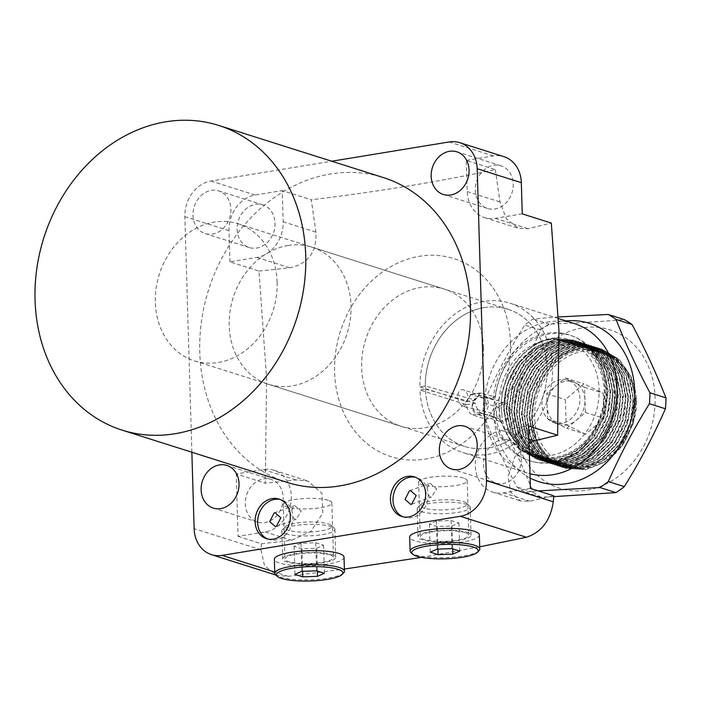<?xml version="1.0" encoding="UTF-8"?>
<svg xmlns="http://www.w3.org/2000/svg" width="701" height="701" viewBox="0 0 701 701"><rect width="100%" height="100%" fill="white"/><g stroke="black" fill="none" stroke-linecap="round" stroke-linejoin="round"><path stroke-width="0.53" stroke-dasharray="3.5 2.63" d="M483.453 347.661A71.923 59.725 107.6 0 1 400.832 426.217A71.923 59.725 107.6 0 1 361.655 367.648A71.923 59.725 107.6 0 1 444.268 289.084A71.923 59.725 107.6 0 1 483.453 347.661M277.132 282.301A71.923 59.725 107.6 0 1 194.51 360.866A71.923 59.725 107.6 0 1 155.333 302.289A71.923 59.725 107.6 0 1 237.954 223.733A71.923 59.725 107.6 0 1 277.132 282.301M430.195 483.383L436.557 488.965L431.501 497.097L430.607 497.333L425.253 491.839L429.319 483.611L430.195 483.383M294.858 505.596L301.228 511.178L296.164 519.301L295.27 519.537L289.916 514.052L293.991 505.815L294.858 505.596M403.066 516.812A20.776 17.253 -72.4 0 0 404.319 517.277A20.776 17.253 -72.4 0 0 428.188 494.582A20.776 17.253 -72.4 0 0 416.867 477.661A20.776 17.253 -72.4 0 0 415.57 477.32M267.729 539.025A20.776 17.253 -72.4 0 0 268.982 539.481A20.776 17.253 -72.4 0 0 292.852 516.786A20.776 17.253 -72.4 0 0 281.53 499.866A20.776 17.253 -72.4 0 0 280.242 499.524M529.053 442.813L514.963 456.553L508.137 476.478L510.705 492.225L520.528 500.926L529.737 501.206L553.755 495.8M530.412 488.404L503.344 492.847A31.966 26.542 107.6 0 1 492.768 492.128A31.966 26.542 107.6 0 1 475.348 466.095A31.966 26.542 107.6 0 1 501.495 430.458L528.563 426.015M510.521 343.218A103.888 86.267 -72.4 0 0 419.54 256.268A103.888 86.267 -72.4 0 0 334.587 372.091A103.888 86.267 -72.4 0 0 425.56 459.041A103.888 86.267 -72.4 0 0 510.521 343.218M258.993 271.059L289.793 267.8C308.168 263.9 316.887 252.018 315.941 232.162L311.279 199.785L282.223 190.584L283.151 221.779A31.966 26.542 107.6 0 1 257.004 257.416L229.937 261.859L258.993 271.059L266.608 378.54L265.293 483.191L236.237 473.981L263.304 469.547A31.966 26.542 107.6 0 1 273.881 470.266A31.966 26.542 107.6 0 1 290.941 502.564A31.966 26.542 107.6 0 1 265.153 531.936L238.086 536.379L236.237 473.981M522.263 213.884L495.195 218.326A31.966 26.542 107.6 0 1 484.619 217.608A31.966 26.542 107.6 0 1 467.208 191.575L466.279 160.38L495.335 169.581C439.886 181.506 378.531 191.575 311.279 199.785M495.335 169.581L499.988 201.958L506.402 218.852L518.547 228.351L527.984 228.71L551.319 223.084M286.832 482.323A159.828 132.717 107.6 0 1 199.767 352.156A159.828 132.717 107.6 0 1 383.368 177.581M521.369 458.542A22.379 18.576 107.6 0 1 495.66 482.989A22.379 18.576 107.6 0 1 483.471 464.763A22.379 18.576 107.6 0 1 509.171 440.324A22.379 18.576 107.6 0 1 521.369 458.542M230.874 209.126A22.379 18.576 107.6 0 1 205.174 233.564A22.379 18.576 107.6 0 1 192.985 215.338A22.379 18.576 107.6 0 1 218.686 190.9A22.379 18.576 107.6 0 1 230.874 209.126M275.029 223.111A22.379 18.576 107.6 0 1 249.328 247.549A22.379 18.576 107.6 0 1 237.131 229.323A22.379 18.576 107.6 0 1 262.84 204.885A22.379 18.576 107.6 0 1 275.029 223.111M283.178 497.631A22.379 18.576 107.6 0 1 257.469 522.07A22.379 18.576 107.6 0 1 245.28 503.853A22.379 18.576 107.6 0 1 270.989 479.405A22.379 18.576 107.6 0 1 283.178 497.631M513.22 184.021A22.379 18.576 107.6 0 1 487.51 208.46A22.379 18.576 107.6 0 1 475.322 190.243A22.379 18.576 107.6 0 1 501.031 165.804A22.379 18.576 107.6 0 1 513.22 184.021M329.777 554.868A24.298 5.258 178.3 0 0 302.411 553.387A24.298 5.258 178.3 0 0 284.921 558.96A24.298 5.258 178.3 0 0 288.628 561.615A24.298 5.258 178.3 0 0 315.993 563.096A24.298 5.258 178.3 0 0 333.483 557.523A24.298 5.258 178.3 0 0 329.777 554.868M328.156 500.277A24.298 5.258 178.3 0 0 300.79 498.797A24.298 5.258 178.3 0 0 283.3 504.37A24.298 5.258 178.3 0 0 287.016 507.025A24.298 5.258 178.3 0 0 314.372 508.505A24.298 5.258 178.3 0 0 331.862 502.932A24.298 5.258 178.3 0 0 328.156 500.277M465.105 532.655A24.298 5.258 178.3 0 0 437.748 531.174A24.298 5.258 178.3 0 0 420.258 536.756A24.298 5.258 178.3 0 0 423.965 539.411A24.298 5.258 178.3 0 0 451.33 540.892A24.298 5.258 178.3 0 0 468.82 535.31A24.298 5.258 178.3 0 0 465.105 532.655M463.492 478.064A24.298 5.258 178.3 0 0 436.127 476.584A24.298 5.258 178.3 0 0 418.637 482.165A24.298 5.258 178.3 0 0 422.344 484.82A24.298 5.258 178.3 0 0 449.709 486.292A24.298 5.258 178.3 0 0 467.199 480.72A24.298 5.258 178.3 0 0 463.492 478.064M229.937 261.859L229.017 230.655A31.966 26.542 107.6 0 1 255.155 195.018L282.223 190.584M191.855 452.233L184.862 216.67A31.966 26.542 107.6 0 1 211.01 181.033L331.731 161.23M466.279 160.38L493.346 155.937A31.966 26.542 107.6 0 1 503.923 156.656M238.086 536.379L261.429 543.774L260.965 549.803L264.592 565.821L276.965 575.39L288.26 576.336L344.384 569.063M421.476 557.374L479.712 546.815M261.429 543.774L291.555 540.296L310.972 531.323L322.846 513.106L321.961 493.338L307.809 481.017L296.094 479.931L265.293 483.191M463.37 501.592A23.335 5.047 -1.7 0 1 466.323 503.046A23.335 5.047 -1.7 0 1 452.592 509.241A23.335 5.047 -1.7 0 1 423.851 508.076A23.335 5.047 -1.7 0 1 420.837 504.396A23.335 5.047 -1.7 0 1 439.623 499.971A23.335 5.047 -1.7 0 1 463.37 501.592M421.24 511.642A26.533 5.739 178.3 0 0 451.12 513.263A26.533 5.739 178.3 0 0 470.222 507.173A26.533 5.739 178.3 0 0 469.53 505.92A26.533 5.739 178.3 0 0 466.174 504.273A26.533 5.739 178.3 0 0 439.176 502.424A26.533 5.739 178.3 0 0 417.805 507.454A26.533 5.739 178.3 0 0 417.183 508.742A26.533 5.739 178.3 0 0 421.24 511.642M478.967 550.732A34.84 7.536 -1.7 0 1 450.901 557.33A34.84 7.536 -1.7 0 1 415.448 554.912A34.84 7.536 -1.7 0 1 411.04 552.747M467.006 532.348A26.533 5.739 -1.7 0 1 471.054 535.249A26.533 5.739 -1.7 0 1 451.952 541.338A26.533 5.739 -1.7 0 1 422.072 539.717A26.533 5.739 -1.7 0 1 418.015 536.817A26.533 5.739 -1.7 0 1 437.126 530.727A26.533 5.739 -1.7 0 1 467.006 532.348M479.361 535.003A34.84 7.536 -1.7 0 1 454.274 542.995A34.84 7.536 -1.7 0 1 415.036 540.874A34.84 7.536 -1.7 0 1 409.708 537.062M452.014 526.039L458.918 523.016L451.076 520.536L436.32 521.071L429.415 524.085L437.266 526.574L452.014 526.039L452.688 548.857M437.266 526.574L437.932 549.12M429.415 524.085L430.256 552.169M436.32 521.071L437.161 549.146M451.076 520.536L451.908 548.611M458.918 523.016L459.751 551.1M328.033 523.805A23.335 5.047 -1.7 0 1 330.986 525.251A23.335 5.047 -1.7 0 1 317.255 531.454A23.335 5.047 -1.7 0 1 288.514 530.289A23.335 5.047 -1.7 0 1 285.5 526.6A23.335 5.047 -1.7 0 1 304.295 522.184A23.335 5.047 -1.7 0 1 328.033 523.805M285.903 533.855A26.533 5.739 178.3 0 0 315.783 535.468A26.533 5.739 178.3 0 0 334.894 529.378A26.533 5.739 178.3 0 0 334.193 528.125A26.533 5.739 178.3 0 0 330.837 526.477A26.533 5.739 178.3 0 0 303.84 524.637A26.533 5.739 178.3 0 0 282.468 529.658A26.533 5.739 178.3 0 0 281.846 530.955A26.533 5.739 178.3 0 0 285.903 533.855M343.63 572.936A34.84 7.536 -1.7 0 1 315.573 579.543A34.84 7.536 -1.7 0 1 280.12 577.125A34.84 7.536 -1.7 0 1 275.703 574.96M331.669 554.552A26.533 5.739 -1.7 0 1 335.726 557.453A26.533 5.739 -1.7 0 1 316.615 563.543A26.533 5.739 -1.7 0 1 286.735 561.93A26.533 5.739 -1.7 0 1 282.687 559.03A26.533 5.739 -1.7 0 1 301.789 552.94A26.533 5.739 -1.7 0 1 331.669 554.552M344.033 557.207A34.84 7.536 -1.7 0 1 318.937 565.208A34.84 7.536 -1.7 0 1 279.699 563.087A34.84 7.536 -1.7 0 1 274.371 559.275M316.677 548.243L323.582 545.229L315.739 542.74L300.992 543.275L294.087 546.298L301.929 548.778L316.677 548.243L317.351 571.07M301.929 548.778L302.595 571.324M294.087 546.298L294.919 574.373M300.992 543.275L301.824 571.359M315.739 542.74L316.572 570.824M323.582 545.229L324.414 573.304M634.747 406.002A59.138 49.105 107.6 0 1 566.864 465.394A59.138 49.105 107.6 0 1 534.697 412.039A59.138 49.105 107.6 0 1 602.58 352.647A59.138 49.105 107.6 0 1 634.747 406.002M614.365 399.544A59.138 49.105 107.6 0 1 546.482 458.945A59.138 49.105 107.6 0 1 514.315 405.581A59.138 49.105 107.6 0 1 582.198 346.189A59.138 49.105 107.6 0 1 614.365 399.544M565.97 320.927A83.112 69.013 -72.4 0 0 494.039 406.808A83.112 69.013 -72.4 0 0 530.105 478.003M558.443 316.94L533.146 318.981A98.455 81.754 -72.4 0 0 524.742 324.949C509.057 350.272 495.353 376.227 483.629 402.812A98.455 81.754 -72.4 0 0 483.243 408.289A98.455 81.754 -72.4 0 0 483.112 413.748C492.426 437.564 503.73 462.003 517.014 487.081A98.455 81.754 -72.4 0 0 524.891 492.058L538.307 490.91M655.023 404.775A83.112 69.013 -72.4 0 0 588.621 327.201A83.112 69.013 -72.4 0 0 514.411 413.266A83.112 69.013 -72.4 0 0 580.822 490.84A83.112 69.013 -72.4 0 0 655.023 404.775M553.685 496.65L540.9 497.132A98.455 81.754 107.6 0 1 533.023 492.155C523.708 468.338 512.405 443.891 499.121 418.812A98.455 81.754 107.6 0 1 499.252 413.353A98.455 81.754 107.6 0 1 499.638 407.877C515.331 382.553 529.036 356.599 540.751 330.013A98.455 81.754 107.6 0 1 549.155 324.055C576.038 323.179 601.046 321.671 624.17 319.525M540.9 497.132L524.891 492.058M533.023 492.155L517.014 487.081M499.121 418.812L483.112 413.748M499.638 407.877L483.629 402.812M540.751 330.013L524.742 324.949M549.155 324.055L533.146 318.981M493.267 399.885L463.124 389.712C459.865 389.204 458.06 391.561 457.7 396.766C458.349 402.12 460.312 405.397 463.598 406.606L493.644 413.52A66.034 54.836 -72.4 0 0 533.049 461.731A66.034 54.836 -72.4 0 0 550.846 462.187A66.034 54.836 -72.4 0 0 603.85 403.978A66.034 54.836 -72.4 0 0 572.822 336.173A66.034 54.836 -72.4 0 0 547.279 333.255A66.034 54.836 -72.4 0 0 493.267 399.885A9.586 7.965 107.6 0 1 493.644 413.52M555.946 385.804A22.379 18.576 107.6 0 1 565.435 381.256A22.379 18.576 107.6 0 1 572.796 381.773A22.379 18.576 107.6 0 1 574.89 382.606A22.379 18.576 107.6 0 1 584.985 399.912A22.379 18.576 107.6 0 1 576.134 420.407A22.379 18.576 107.6 0 1 566.645 424.946A22.379 18.576 107.6 0 1 559.284 424.438A22.379 18.576 107.6 0 1 557.19 423.606A22.379 18.576 107.6 0 1 547.095 406.3A22.379 18.576 107.6 0 1 555.946 385.804L565.208 377.9L584.564 387.311L585.405 412.512L566.872 428.302L547.516 418.9L546.675 393.699L555.946 385.804M561.554 423.334A22.379 18.576 107.6 0 1 554.193 422.817A22.379 18.576 107.6 0 1 542.25 400.192A22.379 18.576 107.6 0 1 560.344 379.644A22.379 18.576 107.6 0 1 567.705 380.161A22.379 18.576 107.6 0 1 579.639 402.795A22.379 18.576 107.6 0 1 561.554 423.334M484.286 307.608A71.923 59.725 107.6 0 1 507.945 309.255A71.923 59.725 107.6 0 1 512.116 310.78A71.923 59.725 107.6 0 1 545.913 384.63A71.923 59.725 107.6 0 1 488.168 448.035A71.923 59.725 107.6 0 1 468.794 447.536A71.923 59.725 107.6 0 1 464.509 446.388A71.923 59.725 107.6 0 1 426.138 373.642A71.923 59.725 107.6 0 1 484.286 307.608M288.155 245.481A71.923 59.725 107.6 0 1 311.822 247.129A71.923 59.725 107.6 0 1 350.193 319.884A71.923 59.725 107.6 0 1 292.045 385.909A71.923 59.725 107.6 0 1 268.378 384.262A71.923 59.725 107.6 0 1 230.007 311.516A71.923 59.725 107.6 0 1 288.155 245.481M557.786 460.811L577.703 452.864L594.299 436.863L605.042 415.22L608.249 391.237L603.43 368.542L591.285 350.605L573.812 340.178L553.15 338.706C522.604 342.368 496.974 380.625 501.837 414.212A62.336 51.76 107.6 0 1 530.026 347.994C537.29 342.92 544.826 339.766 552.651 338.548L573.313 340.02L590.785 350.439L602.93 368.384L607.758 391.079L604.542 415.062L593.8 436.705L577.203 452.706L557.286 460.653L536.948 459.269L519.792 448.955L507.962 431.106L503.458 408.517L506.989 384.639L518.048 363.1L534.968 347.197L555.201 339.354L575.863 340.826L593.335 351.254L605.48 369.199L610.299 391.885L607.084 415.868L596.349 437.512L579.753 453.512L559.836 461.46L539.49 460.084L522.341 449.762L510.512 431.912L506.008 409.323L509.539 385.445L520.598 363.907L537.518 348.003L557.742 340.16L578.413 341.632L595.876 352.06L608.03 370.005L612.849 392.691L609.633 416.674L598.899 438.318L582.294 454.318L562.386 462.266L542.039 460.89L524.883 450.568L513.053 432.719L508.549 410.138L512.089 386.251L523.139 364.713L540.059 348.809L560.292 340.966L580.963 342.438L598.426 352.866L610.571 370.811L615.399 393.498L612.183 417.481L601.44 439.124L584.844 455.124L564.927 463.072L544.589 461.696L527.432 451.374L515.603 433.525L511.099 410.944L514.63 387.057L525.689 365.519L542.609 349.615L562.842 341.773L583.504 343.253L600.976 353.672L613.121 371.618L617.94 394.304L614.724 418.287L603.99 439.93L587.394 455.93L567.477 463.878L547.13 462.502L529.982 452.18L518.153 434.331L513.649 411.75L517.18 387.863L528.239 366.325L545.159 350.421L565.383 342.579L586.054 344.06L603.526 354.478L615.671 372.424L620.49 395.11L617.274 419.093L606.54 440.736L589.935 456.745L570.027 464.684L549.68 463.308L532.523 452.986L520.694 435.146L516.199 412.556L519.73 388.669L530.78 367.131L547.7 351.227L567.933 343.385L588.603 344.866L606.067 355.284L618.221 373.23L623.04 395.916L619.824 419.908L609.081 441.542L592.485 457.551L572.577 465.49L552.23 464.115L535.073 453.792L523.244 435.952L518.74 413.362L522.271 389.476L533.33 367.937L550.25 352.033L570.483 344.191L591.145 345.672L608.617 356.09L620.762 374.036L625.581 396.722L622.374 420.714L611.631 442.349L595.035 458.358L575.118 466.296L554.771 464.921L537.623 454.598L525.794 436.758L521.29 414.168L524.821 390.282L535.879 368.744L552.8 352.84L573.024 344.997L593.694 346.478L611.167 356.897L623.312 374.842L628.131 397.528L624.915 421.52L614.181 443.155L597.576 459.164L577.668 467.103L557.321 465.727L540.164 455.405L528.335 437.564L523.84 414.974L527.371 391.088L538.429 369.55L555.341 353.646L575.574 345.803L596.244 347.284L613.708 357.703L625.862 375.648L630.681 398.334L627.465 422.326L616.731 443.961L600.126 459.97L580.218 467.909L559.871 466.533L542.714 456.211L530.885 438.37L526.381 415.781L529.921 391.894L540.97 370.356L557.891 354.452L578.123 346.609L598.785 348.09L616.258 358.509L628.403 376.455L633.222 399.149L630.015 423.132L619.272 444.767L602.676 460.776L582.759 468.715L562.412 467.339L545.264 457.017L533.435 439.176L528.931 416.587L532.462 392.7L543.52 371.162L560.441 355.258L580.673 347.416L601.335 348.896L618.808 359.315L630.953 377.261L635.772 399.956L632.556 423.939L621.822 445.573L605.217 461.582L585.309 469.521L564.962 468.145L547.805 457.823L535.985 439.983L531.481 417.393L535.012 393.506L546.07 371.968L560.598 357.676A62.336 51.76 107.6 0 0 532.401 423.895L537.702 442.962L548.305 457.981L565.462 468.303L585.808 469.679L605.717 461.74L622.322 445.731L633.056 424.096L636.271 400.113L631.452 377.418L619.307 359.473L601.835 349.054L581.164 347.573L560.94 355.416L544.02 371.32L532.962 392.858L529.43 416.745L533.934 439.334L545.764 457.175L562.912 467.497L583.258 468.873L603.175 460.934L619.772 444.925L630.506 423.29L633.722 399.307L628.902 376.612L616.757 358.667L599.285 348.248L578.623 346.767L558.39 354.61L541.47 370.514L530.412 392.052L526.88 415.938L531.384 438.528L543.214 456.369L560.371 466.691L580.708 468.066L600.626 460.128L617.222 444.119L627.965 422.484L631.18 398.492L626.352 375.806L614.207 357.86L596.744 347.442L576.073 345.961L555.84 353.803L538.92 369.707L527.871 391.246L524.33 415.132L528.834 437.722L540.664 455.562L557.821 465.885L578.167 467.26L598.076 459.321L614.681 443.312L625.415 421.678L628.631 397.686L623.811 375L611.658 357.054L594.194 346.636L573.523 345.155L553.299 352.997L536.379 368.901L525.321 390.439L521.789 414.326L526.293 436.916L538.123 454.756L555.271 465.078L575.617 466.454L595.535 458.515L612.131 442.506L622.865 420.872L626.081 396.88L621.261 374.194L609.116 356.248L591.644 345.83L570.982 344.349L550.749 352.191L533.829 368.095L522.771 389.633L519.239 413.52L523.743 436.11L535.573 453.95L552.73 464.272L573.067 465.648L592.985 457.709L609.581 441.7L620.324 420.065L623.539 396.074L618.711 373.388L606.567 355.442L589.094 345.023L568.432 343.543L548.2 351.385L531.279 367.289L520.23 388.827L516.69 412.714L521.193 435.303L533.023 453.144L550.18 463.466L570.526 464.842L590.435 456.903L607.04 440.894L617.774 419.251L620.99 395.268L616.17 372.582L604.017 354.636L586.553 344.217L565.882 342.736L545.65 350.579L528.738 366.483L517.68 388.021L514.148 411.908L518.652 434.497L530.482 452.338L547.63 462.66L567.976 464.036L587.885 456.088L604.49 440.088L615.224 418.444L618.44 394.461L613.62 371.775L601.476 353.83L584.003 343.411L563.341 341.93L543.109 349.773L526.188 365.677L515.13 387.215L511.599 411.101L516.102 433.682L527.932 451.532L545.08 461.854L565.427 463.23L585.344 455.282L601.94 439.282L612.683 417.638L615.899 393.655L611.07 370.969L598.926 353.024L581.453 342.596L560.791 341.124L540.559 348.967L523.638 364.87L512.589 386.409L509.049 410.295L513.553 432.876L525.382 450.725L542.539 461.048L562.885 462.423L582.794 454.476L599.399 438.475L610.133 416.832L613.349 392.849L608.529 370.163L596.376 352.217L578.912 341.79L558.241 340.318L538.009 348.16L521.097 364.064L510.039 385.603L506.508 409.48L511.011 432.07L522.832 449.919L539.989 460.242L560.336 461.617L580.244 453.67L596.849 437.669L607.583 416.026L610.799 392.043L605.979 369.357L593.835 351.411L576.362 340.984L555.7 339.512L535.468 347.354L518.547 363.258L507.489 384.796L503.958 408.674L508.462 431.264L520.291 449.113L537.439 459.427L557.786 460.811M552.554 341.606A59.138 49.105 107.6 0 1 572.007 342.964A59.138 49.105 107.6 0 1 603.57 402.777A59.138 49.105 107.6 0 1 555.753 457.07A59.138 49.105 107.6 0 1 536.3 455.711A59.138 49.105 107.6 0 1 504.738 395.899A59.138 49.105 107.6 0 1 552.554 341.606M547.463 339.994A59.138 49.105 107.6 0 1 566.916 341.352A59.138 49.105 107.6 0 1 598.47 401.165A59.138 49.105 107.6 0 1 550.653 455.457A59.138 49.105 107.6 0 1 531.2 454.099A59.138 49.105 107.6 0 1 499.647 394.286A59.138 49.105 107.6 0 1 547.463 339.994M585.554 434.217L566.189 424.815L565.356 399.614L583.889 383.815L603.246 393.226L604.078 418.427L585.554 434.217L566.872 428.302M532.401 423.895C536.756 479.23 610.308 484.847 629.892 430.458C655.242 378.899 602.606 324.563 560.598 357.676M501.837 414.212C506.192 469.547 579.745 475.164 599.329 420.784C624.67 369.217 572.042 314.88 530.026 347.994M629.892 430.458C648.329 390.396 619.719 342.333 582.251 350.132C538.324 354.355 515.051 427.461 548.112 455.703C577.957 488.308 636.867 449.858 632.81 399.938C633.45 349.264 572.323 330.197 543.906 372.196C512.072 410.917 538.526 475.997 581.672 466.165C624.968 461.74 647.601 388.433 613.91 359.981C583.425 327.183 523.884 365.431 527.292 415.141C526.022 465.613 586.518 484.487 614.295 442.278C645.49 403.364 618.396 338.084 574.61 347.714C530.683 351.937 507.41 425.043 540.471 453.284C570.316 485.881 629.226 447.431 625.169 397.52C625.809 346.846 564.682 327.77 536.265 369.777C504.431 408.49 530.885 473.578 574.031 463.747C617.327 459.321 639.96 386.006 606.269 357.563C575.784 324.765 516.234 363.013 519.651 412.723C518.381 463.195 578.877 482.069 606.645 439.86C637.849 400.946 610.755 335.665 566.969 345.286C523.042 349.519 499.769 422.624 532.83 450.866C562.675 483.462 621.585 445.012 617.528 395.101C618.168 344.428 557.032 325.352 528.624 367.359C496.79 406.072 523.244 471.151 566.39 461.319C609.686 456.894 632.32 383.587 598.628 355.144C568.143 322.346 508.593 360.594 512.01 410.304C510.74 460.776 571.236 479.65 599.005 437.442C630.208 398.527 603.114 333.238 559.328 342.868C515.401 347.091 492.128 420.197 525.189 448.447C555.034 481.044 613.945 442.594 609.888 392.683C610.527 342.009 549.391 322.933 520.983 364.932C489.149 403.653 515.603 468.732 558.75 458.901C602.045 454.476 624.679 381.169 590.987 352.726C560.502 319.919 500.952 358.167 504.37 407.886C504.317 439.238 529.281 463.361 556.2 458.095C575.582 454.073 589.953 441.639 599.329 420.784M547.516 418.9L566.189 424.815M585.405 412.512L604.078 418.427M584.564 387.311L603.246 393.226M565.208 377.9L583.889 383.815M546.675 393.699L565.356 399.614M419.881 386.882L466.218 401.568L470.608 394.505L484.75 398.65L495.397 396.941L480.115 392.981L475.313 400.105L425.297 386.014L419.881 386.882A78.319 65.035 -72.4 0 1 509.881 303.165A78.319 65.035 -72.4 0 1 548.226 397.458A78.319 65.035 -72.4 0 1 462.581 452.487A78.319 65.035 -72.4 0 1 419.96 390.01L425.376 389.143A71.923 59.725 -72.4 0 0 468.794 447.536A71.923 59.725 -72.4 0 0 543.161 395.855A71.923 59.725 -72.4 0 0 512.116 310.78A71.923 59.725 -72.4 0 0 425.297 386.014M425.376 389.143L475.401 403.233C476.54 408.709 478.801 412.083 482.183 413.362L495.94 417.235L485.294 418.935L472.562 414.904C469.442 413.581 467.357 410.181 466.305 404.687L419.96 390.01M485.294 418.935A78.319 65.035 -72.4 0 0 527.108 472.921A78.319 65.035 -72.4 0 0 529.974 473.745M574.408 323.599A78.319 65.035 -72.4 0 0 484.75 398.65M495.94 417.235A65.876 54.704 -72.4 0 0 534.784 462.117A65.876 54.704 -72.4 0 0 602.904 414.782A65.876 54.704 -72.4 0 0 574.461 336.857A65.876 54.704 -72.4 0 0 495.397 396.941M466.305 404.687L475.401 403.233M466.218 401.568L475.313 400.105M496.448 414.221A7.991 6.633 107.6 0 1 502.354 404.766A7.991 6.633 107.6 0 1 509.89 410.655A7.991 6.633 107.6 0 1 503.984 420.109A7.991 6.633 107.6 0 1 496.448 414.221M510.389 410.032A9.586 7.965 -72.4 0 0 505.219 403.031A9.586 7.965 -72.4 0 0 494.258 414.309A9.586 7.965 -72.4 0 0 499.427 421.31A9.586 7.965 -72.4 0 0 510.389 410.032M486.117 403.128A7.991 6.633 -72.4 0 0 478.581 397.239A7.991 6.633 -72.4 0 0 472.676 406.694A7.991 6.633 -72.4 0 0 480.211 412.582A7.991 6.633 -72.4 0 0 486.117 403.128M472.176 407.316A9.586 7.965 107.6 0 1 483.138 396.039A9.586 7.965 107.6 0 1 488.308 403.04A9.586 7.965 107.6 0 1 477.346 414.317A9.586 7.965 107.6 0 1 472.176 407.316M501.495 430.458L528.948 439.159M229.017 230.655L184.862 216.67M255.155 195.018L211.01 181.033M493.346 155.937L449.192 141.952M260.965 549.803L194.124 528.633M288.26 576.336L274.757 572.06M503.344 492.847L529.737 501.206M283.151 221.779L315.941 232.162M257.004 257.416L289.793 267.8M495.195 218.326L527.984 228.71M467.208 191.575L499.988 201.958M263.304 469.547L296.094 479.931M265.153 531.936L291.555 540.296M463.598 406.606A9.586 7.965 -72.4 0 0 467.988 397.414A9.586 7.965 -72.4 0 0 463.124 389.712M472.562 414.904L482.183 413.362M472.018 394.619L481.64 393.077M194.51 360.866L400.832 426.217M411.68 504.212L431.501 497.097M276.343 526.416L296.164 519.301M404.319 517.277L401.769 516.471M268.982 539.481L266.433 538.675M495.66 482.989L451.514 468.995M249.328 247.549L205.174 233.564M257.469 522.07L213.323 508.085M487.51 208.46L443.365 194.475M283.3 504.37L284.921 558.96M418.637 482.165L420.258 536.756M467.199 480.72L468.82 535.31M331.862 502.932L333.483 557.523M501.031 165.804L456.877 151.819M270.989 479.405L226.835 465.42M262.84 204.885L218.686 190.9M509.171 440.324L465.026 426.339M276.965 575.39L275.765 575.004M492.768 492.128L520.528 500.926M484.619 217.608L518.547 228.351M273.881 470.266L307.809 481.017M281.53 499.866L278.98 499.059M416.867 477.661L414.317 476.855M274.17 512.93L293.991 505.815M409.507 490.726L429.319 483.611M237.954 223.733L444.268 289.084M466.323 503.046L469.53 505.92M470.222 507.173L471.054 535.249M417.183 508.742L418.015 536.817M420.837 504.396L417.805 507.454M330.986 525.251L334.193 528.125M334.894 529.378L335.726 557.453M281.846 530.955L282.687 559.03M285.5 526.6L282.468 529.658M546.482 458.945L566.864 465.394M582.198 346.189L602.58 352.647M554.193 422.817L559.284 424.438M507.945 309.255L311.822 247.129M572.822 336.173L574.461 336.857M573.812 340.178L573.322 340.02M601.835 349.054L601.335 348.896M599.285 348.248L598.785 348.09M596.744 347.442L596.244 347.284M594.194 346.636L593.694 346.478M591.644 345.83L591.145 345.672M589.094 345.023L588.603 344.866M586.553 344.217L586.054 344.06M584.003 343.411L583.504 343.253M581.453 342.596L580.963 342.438M578.912 341.79L578.413 341.632M576.362 340.984L575.863 340.826M565.462 468.303L564.962 468.145M562.912 467.497L562.412 467.339M560.371 466.691L559.871 466.533M557.821 465.885L557.321 465.727M555.271 465.078L554.771 464.921M552.73 464.272L552.23 464.115M550.18 463.466L549.68 463.308M547.63 462.66L547.13 462.502M545.08 461.854L544.589 461.696M542.539 461.048L542.039 460.89M539.989 460.242L539.49 460.084M537.439 459.427L536.948 459.269M572.007 342.964L566.916 341.352M536.3 455.711L531.2 454.099M533.049 461.731L534.784 462.117M464.509 446.388L268.378 384.262M567.705 380.161L572.796 381.773M558.513 318.569L509.881 303.165M527.108 472.921L462.581 452.487M470.608 394.505L480.115 392.989M505.219 403.031L483.138 396.039M499.427 421.31L477.346 414.317"/><path stroke-width="1.05" d="M410.383 490.498L416.184 495.537L411.68 504.212L410.795 504.44L404.994 499.392L409.507 490.726L410.383 490.498M275.046 512.703L280.856 517.75L276.343 526.416L275.467 526.644L269.666 521.605L274.17 512.93L275.046 512.703M425.638 493.776A20.776 17.253 107.6 0 1 401.769 516.471A20.776 17.253 107.6 0 1 390.448 499.55A20.776 17.253 107.6 0 1 414.317 476.855A20.776 17.253 107.6 0 1 425.638 493.776M415.57 477.32A20.776 17.253 -72.4 0 0 392.998 500.356A20.776 17.253 -72.4 0 0 403.066 516.812M290.302 515.98A20.776 17.253 107.6 0 1 266.433 538.675A20.776 17.253 107.6 0 1 255.12 521.754A20.776 17.253 107.6 0 1 278.98 499.059A20.776 17.253 107.6 0 1 290.302 515.98M280.242 499.524A20.776 17.253 -72.4 0 0 257.661 522.56A20.776 17.253 -72.4 0 0 267.729 539.025M479.712 546.815L526.451 537.255C541.523 532.243 550.469 520.431 553.291 501.837L553.755 495.8L530.412 488.404L528.563 426.015L557.61 435.216L534.285 440.841L529.053 442.813M557.61 435.216L558.934 330.565L551.319 223.084L522.263 213.884L521.334 182.689L477.188 168.704L486.441 480.658A31.966 26.542 107.6 0 1 460.303 516.295L222.112 555.385A31.966 26.542 107.6 0 1 211.536 554.666A31.966 26.542 107.6 0 1 194.124 528.633L191.855 452.233M218.651 125.409L383.368 177.581A159.828 132.717 107.6 0 1 470.432 307.739A159.828 132.717 107.6 0 1 286.832 482.323L122.123 430.142A159.828 132.717 107.6 0 1 35.05 299.984A159.828 132.717 107.6 0 1 218.651 125.409A159.828 132.717 107.6 0 1 305.715 255.567A159.828 132.717 107.6 0 1 122.123 430.142M477.215 444.557A22.379 18.576 107.6 0 1 451.514 468.995A22.379 18.576 107.6 0 1 439.317 450.778A22.379 18.576 107.6 0 1 465.026 426.339A22.379 18.576 107.6 0 1 477.215 444.557M239.023 483.646A22.379 18.576 107.6 0 1 213.323 508.085A22.379 18.576 107.6 0 1 201.134 489.868A22.379 18.576 107.6 0 1 226.835 465.42A22.379 18.576 107.6 0 1 239.023 483.646M469.065 170.036A22.379 18.576 107.6 0 1 443.365 194.475A22.379 18.576 107.6 0 1 431.176 176.258A22.379 18.576 107.6 0 1 456.877 151.819A22.379 18.576 107.6 0 1 469.065 170.036M331.731 161.23L449.192 141.952A31.966 26.542 107.6 0 1 459.777 142.671L503.923 156.656A31.966 26.542 107.6 0 1 521.334 182.689M459.777 142.671A31.966 26.542 107.6 0 1 477.188 168.704M344.384 569.063L421.476 557.374M416.85 556.252A33.245 7.194 178.3 0 0 450.673 558.557A33.245 7.194 178.3 0 0 477.451 552.265A33.245 7.194 178.3 0 0 473.149 547.008A33.245 7.194 178.3 0 0 432.21 545.352A33.245 7.194 178.3 0 0 412.644 554.184A33.245 7.194 178.3 0 0 416.85 556.252M412.644 554.184L411.04 552.747A34.84 7.536 -1.7 0 1 410.129 551.109A34.84 7.536 -1.7 0 1 435.216 543.109A34.84 7.536 -1.7 0 1 474.454 545.229A34.84 7.536 -1.7 0 1 479.782 549.041A34.84 7.536 -1.7 0 1 478.967 550.732L477.451 552.265M410.129 551.109L409.708 537.062A34.84 7.536 -1.7 0 1 434.804 529.071A34.84 7.536 -1.7 0 1 474.042 531.192A34.84 7.536 -1.7 0 1 479.361 535.003L479.782 549.041M452.846 554.114L459.751 551.1L451.908 548.611L437.161 549.146L430.256 552.169L438.099 554.649L452.846 554.114L452.688 548.857M437.932 549.12L438.099 554.649M281.513 578.456A33.245 7.194 178.3 0 0 315.345 580.77A33.245 7.194 178.3 0 0 342.114 574.47A33.245 7.194 178.3 0 0 337.812 569.221A33.245 7.194 178.3 0 0 296.873 567.565A33.245 7.194 178.3 0 0 277.307 576.397A33.245 7.194 178.3 0 0 281.513 578.456M277.307 576.397L275.703 574.96A34.84 7.536 -1.7 0 1 274.792 573.313A34.84 7.536 -1.7 0 1 299.879 565.313A34.84 7.536 -1.7 0 1 339.126 567.442A34.84 7.536 -1.7 0 1 344.445 571.245A34.84 7.536 -1.7 0 1 343.63 572.936L342.114 574.47M274.792 573.313L274.371 559.275A34.84 7.536 -1.7 0 1 299.467 551.275A34.84 7.536 -1.7 0 1 338.706 553.396A34.84 7.536 -1.7 0 1 344.033 557.207L344.445 571.245M317.509 576.327L324.414 573.304L316.572 570.824L301.824 571.359L294.919 574.373L302.762 576.862L317.509 576.327L317.351 571.07M302.595 571.324L302.762 576.862M530.105 478.003A83.112 69.013 -72.4 0 0 634.65 398.317A83.112 69.013 -72.4 0 0 565.97 320.927M608.161 314.46L624.17 319.525A98.455 81.754 107.6 0 1 632.048 324.502C645.332 349.58 656.635 374.027 665.95 397.844A98.455 81.754 107.6 0 1 665.819 403.303A98.455 81.754 107.6 0 1 665.433 408.779L649.424 403.706A98.455 81.754 -72.4 0 0 649.809 398.229A98.455 81.754 -72.4 0 0 649.941 392.77C636.657 367.692 625.353 343.253 616.039 319.437A98.455 81.754 -72.4 0 0 608.161 314.46L558.443 316.94M632.048 324.502L616.039 319.437M665.95 397.844L649.941 392.77M665.433 408.779C653.709 435.356 640.004 461.319 624.319 486.643L608.31 481.569C620.026 454.984 633.73 429.03 649.424 403.706M624.319 486.643A98.455 81.754 107.6 0 1 615.916 492.601L599.907 487.528A98.455 81.754 -72.4 0 0 608.31 481.569M538.307 490.91L599.907 487.528M615.916 492.601L553.685 496.65M529.974 473.745A78.319 65.035 -72.4 0 0 613.279 416.184A78.319 65.035 -72.4 0 0 574.408 323.599L558.513 318.569M528.948 439.159L534.285 440.841M274.757 572.06L222.112 555.385M553.291 501.837L486.441 480.658M526.451 537.255L460.303 516.295M275.765 575.004L211.536 554.666"/></g></svg>
